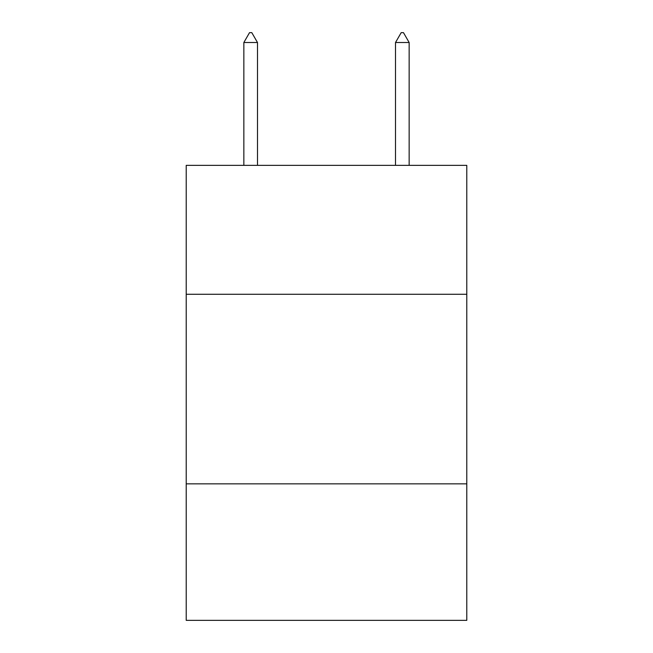 <?xml version="1.0" encoding="UTF-8"?>
<svg xmlns="http://www.w3.org/2000/svg" width="653" height="653" viewBox="0 0 653 653"><rect width="100%" height="100%" fill="white"/><g stroke="black" fill="none" stroke-linecap="round" stroke-linejoin="round"><path stroke-width="0.98" d="M466.789 294.274L466.789 165.356L186.211 165.356L186.211 294.274L466.789 294.274L466.789 620.35L186.211 620.35L186.211 294.274M466.789 483.849L186.211 483.849M257.494 42.51L251.805 32.65L249.528 32.65L243.847 42.51L257.494 42.51L257.494 165.356M243.847 42.51L243.847 165.356M401.195 32.65L403.472 32.65L409.153 42.51L395.506 42.51L401.195 32.65M409.153 165.356L409.153 42.51M395.506 165.356L395.506 42.51"/></g></svg>
